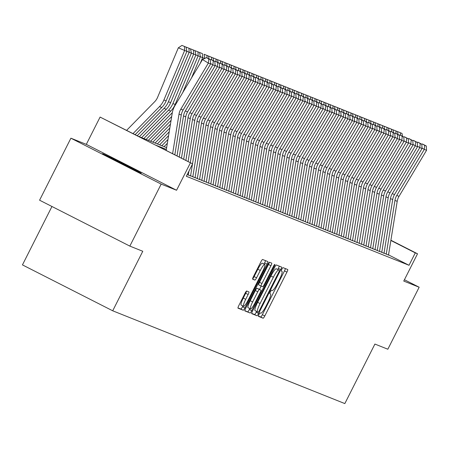 <?xml version="1.0" encoding="UTF-8"?>
<svg xmlns="http://www.w3.org/2000/svg" width="449" height="449" viewBox="0 0 449 449"><rect width="100%" height="100%" fill="white"/><g stroke="black" fill="none" stroke-linecap="round" stroke-linejoin="round"><path stroke-width="0.67" d="M258.989 314.502A1.908 0.331 117 0 0 258.428 316.326A1.908 0.331 117 0 0 258.433 316.332L263.125 318.206A2.728 0.471 117 0 0 264.798 315.95L286.933 272.128A2.728 0.471 117 0 0 287.73 269.518L283.027 267.643A1.908 0.331 117 0 0 281.86 269.22A1.908 0.331 117 0 0 281.304 271.05A1.908 0.331 117 0 0 281.31 271.05L281.916 271.291A8.727 1.515 117 0 1 281.938 271.303A8.727 1.515 117 0 1 279.39 279.648L277.549 283.302A8.727 1.515 117 0 1 272.201 290.525L271.594 290.284A1.908 0.331 117 0 0 270.421 291.861A1.908 0.331 117 0 0 269.866 293.691A1.908 0.331 117 0 0 269.871 293.691L270.478 293.932A8.727 1.515 117 0 1 270.5 293.943A8.727 1.515 117 0 1 267.958 302.289L266.111 305.937A8.727 1.515 117 0 1 260.762 313.166L260.156 312.925A1.908 0.331 117 0 0 258.989 314.502M140.907 173.162A21.675 0.337 26.8 0 0 141.227 173.258A21.675 0.337 26.8 0 0 123.716 164.042A21.675 0.337 26.8 0 0 102.855 153.811A21.675 0.337 26.8 0 0 102.535 153.715A21.675 0.337 26.8 0 0 120.046 162.931A21.675 0.337 26.8 0 0 140.907 173.162M246.692 291.008A2.728 0.471 117 0 0 245.019 293.27L238.812 305.561A2.728 0.471 117 0 0 238.015 308.171L243.235 310.253A2.728 0.471 117 0 0 244.907 307.997L267.043 264.175A2.728 0.471 117 0 0 267.834 261.571L262.62 259.483A2.728 0.471 117 0 0 260.948 261.739L253.444 276.59A2.728 0.471 117 0 0 252.652 279.199L254.886 280.092A2.728 0.471 117 0 0 256.559 277.836L260.28 270.472A7.296 1.268 117 0 1 264.77 264.439A7.296 1.268 117 0 1 262.643 271.415L248.067 300.263A7.296 1.268 117 0 1 243.577 306.297A7.296 1.268 117 0 1 245.704 299.32L248.134 294.51A2.728 0.471 117 0 0 248.931 291.906A2.728 0.471 117 0 0 248.92 291.901L246.692 291.008M129.84 246.103L39.585 200.203L70.903 138.197L161.163 184.101L129.84 246.103L142.776 251.272L112.71 310.798L344.838 403.584L374.904 344.057L387.841 349.227L419.158 287.225L403.752 281.068L417.531 253.786L415.286 252.882L409.022 265.286L186.335 176.277L192.599 163.874L100.093 117.077L138.932 136.586L166.652 147.659M161.163 184.101L176.569 190.258L190.354 162.976M252.546 311.05A2.728 0.471 117 0 0 251.749 313.66A2.728 0.471 117 0 0 251.754 313.66L256.968 315.742A2.728 0.471 117 0 0 258.635 313.486L280.771 269.664A2.728 0.471 117 0 0 281.568 267.06A2.728 0.471 117 0 0 281.562 267.054L276.348 264.972A2.728 0.471 117 0 0 274.681 267.228L252.546 311.05M244.817 310.624L250.099 312.998L244.89 310.916A2.728 0.471 117 0 1 244.885 310.916L244.89 310.916M269.338 262.261A2.728 0.471 117 0 1 268.485 264.489L270.927 265.729A2.728 0.471 117 0 0 271.724 263.12A2.728 0.471 117 0 0 271.712 263.12L269.484 262.227A2.728 0.471 117 0 0 267.812 264.483L245.676 308.306A2.728 0.471 117 0 0 244.885 310.916M270.927 265.729L261.947 283.504A2.728 0.471 117 0 0 261.155 286.108A2.728 0.471 117 0 0 261.161 286.114L262.643 286.703A2.728 0.471 117 0 0 264.309 284.447L273.66 265.943A1.908 0.331 117 0 1 274.833 264.366A1.908 0.331 117 0 1 274.277 266.19L251.771 310.742A2.728 0.471 117 0 1 250.099 312.998M419.158 287.225L404.426 279.733M384.03 253.09L388.497 255.071M379.528 251.294L384.002 253.27M375.033 249.492L379.5 251.474M370.532 247.696L375.005 249.678M366.036 245.9L370.504 247.876M361.535 244.099L366.008 246.08M357.039 242.303L361.507 244.278M352.538 240.501L357.006 242.482M348.042 238.705L352.51 240.686M343.541 236.909L348.009 238.885M339.046 235.108L343.513 237.089M334.544 233.312L339.012 235.293M330.043 231.516L334.516 233.491M325.547 229.714L330.015 231.695M321.046 227.918L325.519 229.894M316.551 226.116L321.018 228.098M312.049 224.32L316.523 226.302M307.554 222.524L312.021 224.5M303.053 220.723L307.526 222.704M298.557 218.927L303.024 220.908M294.056 217.125L298.523 219.106M289.56 215.329L294.028 217.31M285.059 213.533L289.526 215.509M280.558 211.732L285.031 213.713M276.062 209.936L280.53 211.917M271.561 208.14L276.034 210.115M267.065 206.338L271.533 208.319M262.564 204.542L267.037 206.518M258.068 202.74L262.536 204.722M253.567 200.944L258.04 202.926M249.072 199.148L253.539 201.124M244.57 197.347L249.038 199.328M240.075 195.551L244.542 197.532M235.573 193.755L240.041 195.73M231.078 191.953L235.545 193.934M226.577 190.157L231.044 192.133M222.075 188.356L226.549 190.337M217.58 186.559L222.047 188.541M213.079 184.763L217.552 186.739M208.583 182.962L213.051 184.943M204.082 181.166L208.555 183.141M199.586 179.364L204.054 181.345M195.085 177.568L199.558 179.549M190.589 175.772L195.057 177.748M187.211 174.543L190.556 175.952M409.022 265.286L388.531 254.869M51.949 206.495L22.45 264.899L112.71 310.798M176.569 190.258L86.315 144.359L70.903 138.197M86.315 144.359L100.093 117.077M166.366 149.41L156.011 145.268L192.599 163.874M415.286 252.882L390.866 240.468M390.899 240.237L417.531 253.786M258.394 316.051L260.689 316.966A2.728 0.471 117 0 0 262.356 314.71L284.492 270.887A2.728 0.471 117 0 0 285.356 268.569M277.802 269.479L278.335 268.423A2.728 0.471 117 0 0 279.194 266.111M251.681 313.368L254.527 314.502A2.728 0.471 117 0 0 256.199 312.246L256.62 311.41M258.203 312.139A1.908 0.331 117 0 0 259.37 310.562L278.801 272.1A1.908 0.331 117 0 0 279.357 270.27L278.711 270.012A8.727 1.515 117 0 0 273.368 277.241L260.083 303.53A8.727 1.515 117 0 0 257.541 311.875A8.727 1.515 117 0 0 257.563 311.887L258.203 312.139M276.926 269.035A1.908 0.331 117 0 0 276.921 269.03A1.908 0.331 117 0 0 276.915 269.03L276.275 268.771A8.727 1.515 117 0 0 270.927 276L273.368 277.241M257.518 311.864L255.122 310.646A8.727 1.515 117 0 1 255.099 310.635A8.727 1.515 117 0 1 257.647 302.289L270.927 276M268.485 264.489L259.511 282.264A2.728 0.471 117 0 0 258.714 284.868A2.728 0.471 117 0 0 258.719 284.874L261.15 286.108L259.494 289.386M249.807 308.564L249.33 309.501L251.771 310.742M252.635 301.941A7.296 1.268 117 0 0 250.508 308.918A7.296 1.268 117 0 0 254.998 302.884L260.128 292.726A2.728 0.471 117 0 0 260.925 290.116A2.728 0.471 117 0 0 260.92 290.11L259.438 289.521A2.728 0.471 117 0 0 257.765 291.777L252.635 301.941L250.194 300.701A7.296 1.268 117 0 0 248.067 307.677L250.508 308.918M258.495 288.881A2.728 0.471 117 0 0 258.484 288.875A2.728 0.471 117 0 0 258.478 288.87L257.002 288.28A2.728 0.471 117 0 0 255.329 290.537L257.765 291.777M250.194 300.701L255.329 290.537M247.663 311.758A2.728 0.471 117 0 0 249.33 309.501M243.577 306.297L241.141 305.056A7.296 1.268 117 0 1 243.268 298.08L245.693 293.27A2.728 0.471 117 0 0 246.546 291.042M264.77 264.439L262.328 263.198A7.296 1.268 117 0 0 257.838 269.232L260.28 270.472M252.596 278.823A2.728 0.471 117 0 0 254.117 276.595L257.838 269.232M264.029 264.063L264.601 262.934A2.728 0.471 117 0 0 265.46 260.622M237.953 307.879L240.793 309.013A2.728 0.471 117 0 0 242.466 306.757L242.881 305.937M401.99 133.415L397.893 131.731L401.99 133.415L402.545 136.249M400.514 135.216L400.413 132.786M397.556 131.95L397.893 131.731M386.241 254.218L394.952 200.434A13.897 13.683 111.8 0 1 396.77 195.45L424.299 149.405L422.026 148.03M388.486 255.155L397.202 201.332A13.897 13.683 111.8 0 1 399.021 196.353L426.55 150.308L424.299 149.405L424.732 145.381L426.309 146.009L422.391 143.966L424.732 145.381M422.391 143.966L421.813 144.241M426.55 150.308L426.309 146.009M397.488 131.619L393.391 129.929L397.488 131.619L398.044 134.453M396.012 133.42L395.917 130.99M393.055 130.154L393.391 129.929M392.993 129.823L388.896 128.133L392.993 129.823L393.549 132.651M391.517 131.624L391.416 129.189M388.559 128.352L388.896 128.133M388.492 128.021L384.395 126.332L388.492 128.021L389.047 130.855M387.016 129.823L386.92 127.393M384.058 126.556L384.395 126.332M383.996 126.225L379.899 124.536L383.996 126.225L384.552 129.059M382.52 128.027L382.419 125.597M379.562 124.76L379.899 124.536M381.745 252.417L390.456 198.638A13.897 13.683 111.8 0 1 392.269 193.654L419.804 147.609L417.525 146.234M383.985 253.354L392.701 199.536A13.897 13.683 111.8 0 1 394.519 194.552L422.049 148.507L419.804 147.609L420.236 143.585L421.807 144.213L417.896 142.165L420.236 143.585M417.896 142.165L417.312 142.445M422.049 148.507L421.807 144.213M377.244 250.621L385.955 196.836A13.897 13.683 111.8 0 1 387.773 191.858L415.303 145.813L413.029 144.432M379.489 251.558L388.205 197.74A13.897 13.683 111.8 0 1 390.024 192.756L417.553 146.711L415.303 145.813L415.735 141.783L417.312 142.412L413.394 140.369L415.735 141.783M413.394 140.369L412.816 140.649M417.553 146.711L417.312 142.412M372.749 248.825L381.459 195.04A13.897 13.683 111.8 0 1 383.272 190.056L410.807 144.011L408.528 142.636M374.988 249.756L383.704 195.938A13.897 13.683 111.8 0 1 385.523 190.954L413.052 144.909L410.807 144.011L411.239 139.987L412.811 140.616L408.893 138.567L411.239 139.987M408.893 138.567L408.315 138.848M413.052 144.909L412.811 140.616M368.247 247.023L376.958 193.244A13.897 13.683 111.8 0 1 378.776 188.26L406.306 142.215L404.033 140.84M370.492 247.96L379.209 194.142A13.897 13.683 111.8 0 1 381.027 189.158L408.556 143.113L406.306 142.215L406.738 138.185L408.315 138.814L404.397 136.771L406.738 138.185M404.397 136.771L403.819 137.052M408.556 143.113L408.315 138.814M379.495 124.424L375.398 122.74L379.495 124.424L380.05 127.258M378.019 126.225L377.923 123.795M375.061 122.959L375.398 122.74M363.746 245.227L372.457 191.442A13.897 13.683 111.8 0 1 374.275 186.464L401.81 140.414L399.531 139.038M365.991 246.164L374.707 192.34A13.897 13.683 111.8 0 1 376.526 187.362L404.055 141.317L401.81 140.414L402.242 136.389L403.814 137.018L399.896 134.975L402.242 136.389M399.896 134.975L399.318 135.25M404.055 141.317L403.814 137.018M374.999 122.628L370.902 120.938L374.999 122.628L375.555 125.462M373.517 124.429L373.422 121.999M370.565 121.163L370.902 120.938M359.251 243.425L367.961 189.646A13.897 13.683 111.8 0 1 369.78 184.662L397.309 138.618L395.03 137.242M361.496 244.363L370.212 190.544A13.897 13.683 111.8 0 1 372.025 185.56L399.559 139.516L397.309 138.618L397.741 134.593L399.318 135.222L395.401 133.173L397.741 134.593M395.401 133.173L394.823 133.454M399.559 139.516L399.318 135.222M370.498 120.832L366.401 119.142L370.498 120.832L371.054 123.66M369.022 122.633L368.926 120.197M366.064 119.367L366.401 119.142M354.749 241.629L363.46 187.845A13.897 13.683 111.8 0 1 365.278 182.866L392.808 136.822L390.535 135.441M356.994 242.567L365.711 188.748A13.897 13.683 111.8 0 1 367.529 183.764L395.058 137.72L392.808 136.822L393.245 132.792L394.817 133.42L390.899 131.377L393.245 132.792M390.899 131.377L390.321 131.658M395.058 137.72L394.817 133.42M366.002 119.03L361.9 117.346L366.002 119.03L366.552 121.864M364.521 120.832L364.425 118.401M361.568 117.565L361.9 117.346M350.254 239.833L358.964 186.049A13.897 13.683 111.8 0 1 360.783 181.065L388.312 135.02L386.033 133.645M352.499 240.765L361.215 186.947A13.897 13.683 111.8 0 1 363.028 181.968L390.563 135.918L388.312 135.02L388.744 130.996L390.321 131.624L386.404 129.576L388.744 130.996M386.404 129.576L385.82 129.856M390.563 135.918L390.321 131.624M361.501 117.234L357.404 115.545L361.501 117.234L362.057 120.068M360.025 119.036L359.93 116.605M357.067 115.769L357.404 115.545M345.752 238.032L354.463 184.253A13.897 13.683 111.8 0 1 356.281 179.269L383.811 133.224L381.538 131.849M347.997 238.969L356.714 185.151A13.897 13.683 111.8 0 1 358.532 180.167L386.061 134.122L383.811 133.224L384.249 129.194L385.82 129.828L381.903 127.78L384.249 129.194M381.903 127.78L381.324 128.06M386.061 134.122L385.82 129.828M357.006 115.432L352.903 113.749L357.006 115.432L357.556 118.267M355.524 117.234L355.428 114.804M352.572 113.967L352.903 113.749M341.257 236.236L349.967 182.451A13.897 13.683 111.8 0 1 351.786 177.473L379.315 131.428L377.037 130.047M343.496 237.173L352.218 183.349A13.897 13.683 111.8 0 1 354.031 178.371L381.566 132.326L379.315 131.428L379.747 127.398L381.324 128.027L377.407 125.984L379.747 127.398M377.407 125.984L376.823 126.259M381.566 132.326L381.324 128.027M352.504 113.636L348.407 111.947L352.504 113.636L353.06 116.471M351.028 115.438L350.927 113.008M348.07 112.171L348.407 111.947M336.756 234.434L345.466 180.655A13.897 13.683 111.8 0 1 347.285 175.671L374.814 129.626L372.541 128.251M339.001 235.371L347.717 181.553A13.897 13.683 111.8 0 1 349.535 176.569L377.065 130.524L374.814 129.626L375.252 125.602L376.823 126.231L372.906 124.182L375.252 125.602M372.906 124.182L372.328 124.463M377.065 130.524L376.823 126.231M348.003 111.84L343.906 110.151L348.003 111.84L348.559 114.675M346.527 113.642L346.432 111.212M343.569 110.375L343.906 110.151M332.26 232.638L340.971 178.859A13.897 13.683 111.8 0 1 342.783 173.875L370.318 127.83L368.04 126.455M334.499 233.575L343.216 179.757A13.897 13.683 111.8 0 1 345.034 174.773L372.563 128.728L370.318 127.83L370.751 123.801L372.328 124.429L368.41 122.386L370.751 123.801M368.41 122.386L367.826 122.667M372.563 128.728L372.328 124.429M327.759 230.842L336.469 177.058A13.897 13.683 111.8 0 1 338.288 172.074L365.817 126.029L363.544 124.654M330.004 231.779L338.72 177.956A13.897 13.683 111.8 0 1 340.538 172.977L368.068 126.932L365.817 126.029L366.249 122.005L367.826 122.633L363.909 120.59L366.249 122.005M363.909 120.59L363.331 120.865M368.068 126.932L367.826 122.633M323.263 229.041L331.974 175.262A13.897 13.683 111.8 0 1 333.787 170.278L361.322 124.233L359.043 122.858M325.503 229.978L334.219 176.16A13.897 13.683 111.8 0 1 336.037 171.176L363.567 125.131L361.322 124.233L361.754 120.209L363.325 120.837L359.408 118.789L361.754 120.209M359.408 118.789L358.83 119.069M363.567 125.131L363.325 120.837M343.507 110.039L339.41 108.355L343.507 110.039L344.063 112.873M342.031 111.84L341.93 109.41M339.074 108.574L339.41 108.355M339.006 108.243L334.909 106.553L339.006 108.243L339.562 111.077M337.53 110.044L337.435 107.614M334.572 106.778L334.909 106.553M334.511 106.447L330.413 104.757L334.511 106.447L335.066 109.275M333.035 108.248L332.934 105.812M330.077 104.976L330.413 104.757M318.762 227.245L327.473 173.46A13.897 13.683 111.8 0 1 329.291 168.482L356.82 122.437L354.547 121.056M321.007 228.182L329.723 174.364A13.897 13.683 111.8 0 1 331.542 169.38L359.071 123.335L356.82 122.437L357.252 118.407L358.83 119.036L354.912 116.993L357.252 118.407M354.912 116.993L354.334 117.273M359.071 123.335L358.83 119.036M330.009 104.645L325.912 102.956L330.009 104.645L330.565 107.479M328.533 106.447L328.438 104.016M325.576 103.18L325.912 102.956M314.266 225.449L322.977 171.664A13.897 13.683 111.8 0 1 324.79 166.68L352.325 120.635L350.046 119.26M316.506 226.38L325.222 172.562A13.897 13.683 111.8 0 1 327.04 167.578L354.57 121.533L352.325 120.635L352.757 116.611L354.328 117.24L350.411 115.191L352.757 116.611M350.411 115.191L349.833 115.472M354.57 121.533L354.328 117.24M325.514 102.849L321.417 101.16L325.514 102.849L326.069 105.683M324.032 104.651L323.937 102.22M321.08 101.384L321.417 101.16M309.765 223.647L318.476 169.868A13.897 13.683 111.8 0 1 320.294 164.884L347.823 118.839L345.545 117.464M312.01 224.584L320.726 170.766A13.897 13.683 111.8 0 1 322.545 165.782L350.074 119.737L347.823 118.839L348.256 114.809L349.833 115.438L345.915 113.395L348.256 114.809M345.915 113.395L345.337 113.676M350.074 119.737L349.833 115.438M321.013 101.047L316.915 99.364L321.013 101.047L321.568 103.882M319.536 102.849L319.441 100.419M316.579 99.583L316.915 99.364M305.264 221.851L313.974 168.066A13.897 13.683 111.8 0 1 315.793 163.088L343.322 117.037L341.049 115.662M307.509 222.788L316.225 168.964A13.897 13.683 111.8 0 1 318.044 163.986L345.573 117.941L343.322 117.037L343.76 113.013L345.332 113.642L341.414 111.599L343.76 113.013M341.414 111.599L340.836 111.874M345.573 117.941L345.332 113.642M316.517 99.251L312.414 97.562L316.517 99.251L317.067 102.086M315.035 101.053L314.94 98.623M312.083 97.787L312.414 97.562M300.768 220.049L309.479 166.27A13.897 13.683 111.8 0 1 311.297 161.286L338.827 115.241L336.548 113.866M303.013 220.987L311.729 167.168A13.897 13.683 111.8 0 1 313.542 162.184L341.077 116.139L338.827 115.241L339.259 111.217L340.836 111.846L336.918 109.797L339.259 111.217M336.918 109.797L336.34 110.078M341.077 116.139L340.836 111.846M312.016 97.455L307.919 95.766L312.016 97.455L312.571 100.284M310.54 99.257L310.444 96.821M307.582 95.991L307.919 95.766M296.267 218.253L304.978 164.469A13.897 13.683 111.8 0 1 306.796 159.49L334.325 113.445L332.052 112.07M298.512 219.191L307.228 165.372A13.897 13.683 111.8 0 1 309.047 160.388L336.576 114.343L334.325 113.445L334.763 109.416L336.335 110.044L332.417 108.001L334.763 109.416M332.417 108.001L331.839 108.282M336.576 114.343L336.335 110.044M307.52 95.654L303.417 93.97L307.52 95.654L308.07 98.488M306.038 97.455L305.943 95.025M303.086 94.189L303.417 93.97M291.771 216.457L300.482 162.673A13.897 13.683 111.8 0 1 302.3 157.689L329.83 111.644L327.551 110.269M294.011 217.395L302.733 163.571A13.897 13.683 111.8 0 1 304.545 158.592L332.08 112.542L329.83 111.644L330.262 107.62L331.839 108.248L327.922 106.2L330.262 107.62M327.922 106.2L327.338 106.48M332.08 112.542L331.839 108.248M303.019 93.858L298.922 92.168L303.019 93.858L303.575 96.692M301.543 95.659L301.442 93.229M298.585 92.393L298.922 92.168M287.27 214.656L295.981 160.877A13.897 13.683 111.8 0 1 297.799 155.893L325.329 109.848L323.056 108.473M289.515 215.593L298.231 161.775A13.897 13.683 111.8 0 1 300.05 156.791L327.579 110.746L325.329 109.848L325.766 105.818L327.338 106.452L323.42 104.404L325.766 105.818M323.42 104.404L322.842 104.684M327.579 110.746L327.338 106.452M298.518 92.056L294.421 90.372L298.518 92.056L299.073 94.891M297.042 93.858L296.946 91.428M294.089 90.591L294.421 90.372M294.022 90.26L289.925 88.571L294.022 90.26L294.578 93.095M292.546 92.062L292.445 89.632M289.588 88.795L289.925 88.571M289.521 88.464L285.424 86.775L289.521 88.464L290.076 91.299M288.045 90.266L287.949 87.836M285.087 86.999L285.424 86.775M282.775 212.86L291.485 159.075A13.897 13.683 111.8 0 1 293.304 154.097L320.833 108.052L318.554 106.671M285.014 213.797L293.73 159.979A13.897 13.683 111.8 0 1 295.549 154.995L323.084 108.95L320.833 108.052L321.265 104.022L322.842 104.651L318.925 102.608L321.265 104.022M318.925 102.608L318.341 102.883M323.084 108.95L322.842 104.651M278.273 211.058L286.984 157.279A13.897 13.683 111.8 0 1 288.802 152.295L316.332 106.25L314.059 104.875M280.518 211.995L289.235 158.177A13.897 13.683 111.8 0 1 291.053 153.193L318.582 107.148L316.332 106.25L316.764 102.226L318.341 102.855L314.423 100.806L316.764 102.226M314.423 100.806L313.845 101.087M318.582 107.148L318.341 102.855M273.778 209.262L282.488 155.483A13.897 13.683 111.8 0 1 284.301 150.499L311.836 104.454L309.557 103.079M276.017 210.199L284.733 156.381A13.897 13.683 111.8 0 1 286.552 151.397L314.081 105.352L311.836 104.454L312.268 100.424L313.84 101.053L309.928 99.01L312.268 100.424M309.928 99.01L309.344 99.291M314.081 105.352L313.84 101.053M285.025 86.663L280.928 84.979L285.025 86.663L285.581 89.497M283.549 88.464L283.448 86.034M280.591 85.198L280.928 84.979M269.277 207.466L277.987 153.681A13.897 13.683 111.8 0 1 279.806 148.698L307.335 102.653L305.062 101.278M271.522 208.403L280.238 154.579A13.897 13.683 111.8 0 1 282.056 149.601L309.586 103.556L307.335 102.653L307.767 98.628L309.344 99.257L305.427 97.214L307.767 98.628M305.427 97.214L304.849 97.489M309.586 103.556L309.344 99.257M280.524 84.867L276.427 83.177L280.524 84.867L281.08 87.701M279.048 86.668L278.952 84.238M276.09 83.402L276.427 83.177M264.781 205.664L273.492 151.885A13.897 13.683 111.8 0 1 275.304 146.902L302.839 100.857L300.561 99.482M267.02 206.602L275.737 152.783A13.897 13.683 111.8 0 1 277.555 147.8L305.084 101.755L302.839 100.857L303.271 96.832L304.843 97.461L300.925 95.413L303.271 96.832M300.925 95.413L300.347 95.693M305.084 101.755L304.843 97.461M276.028 83.071L271.931 81.381L276.028 83.071L276.584 85.899M274.552 84.872L274.451 82.436M271.594 81.6L271.931 81.381M260.28 203.868L268.99 150.084A13.897 13.683 111.8 0 1 270.809 145.106L298.338 99.061L296.065 97.68M262.525 204.806L271.241 150.987A13.897 13.683 111.8 0 1 273.059 146.004L300.589 99.959L298.338 99.061L298.77 95.031L300.347 95.659L296.43 93.617L298.77 95.031M296.43 93.617L295.852 93.897M300.589 99.959L300.347 95.659M271.527 81.269L267.43 79.58L271.527 81.269L272.083 84.103M270.051 83.071L269.956 80.64M267.093 79.804L267.43 79.58M255.778 202.072L264.489 148.288A13.897 13.683 111.8 0 1 266.308 143.304L293.842 97.259L291.564 95.884M258.023 203.004L266.74 149.186A13.897 13.683 111.8 0 1 268.558 144.202L296.087 98.157L293.842 97.259L294.275 93.235L295.846 93.863L291.929 91.815L294.275 93.235M291.929 91.815L291.35 92.096M296.087 98.157L295.846 93.863M267.032 79.473L262.934 77.784L267.032 79.473L267.587 82.307M265.55 81.275L265.454 78.844M262.598 78.008L262.934 77.784M262.53 77.671L258.433 75.988L262.53 77.671L263.086 80.506M261.054 79.473L260.959 77.043M258.096 76.207L258.433 75.988M258.035 75.875L253.932 74.186L258.035 75.875L258.585 78.71M256.553 77.677L256.458 75.247M253.601 74.411L253.932 74.186M251.283 200.271L259.993 146.492A13.897 13.683 111.8 0 1 261.812 141.508L289.341 95.463L287.063 94.088M253.528 201.208L262.244 147.39A13.897 13.683 111.8 0 1 264.057 142.406L291.592 96.361L289.341 95.463L289.773 91.433L291.35 92.067L287.433 90.019L289.773 91.433M287.433 90.019L286.855 90.3M291.592 96.361L291.35 92.067M246.782 198.475L255.492 144.69A13.897 13.683 111.8 0 1 257.311 139.712L284.84 93.661L282.567 92.286M249.027 199.412L257.743 145.588A13.897 13.683 111.8 0 1 259.561 140.61L287.091 94.565L284.84 93.661L285.278 89.637L286.849 90.266L282.932 88.223L285.278 89.637M282.932 88.223L282.354 88.498M287.091 94.565L286.849 90.266M242.286 196.673L250.997 142.894A13.897 13.683 111.8 0 1 252.815 137.91L280.344 91.865L278.066 90.49M244.531 197.611L253.247 143.792A13.897 13.683 111.8 0 1 255.06 138.808L282.595 92.763L280.344 91.865L280.777 87.841L282.354 88.47L278.436 86.421L280.777 87.841M278.436 86.421L277.852 86.702M282.595 92.763L282.354 88.47M253.533 74.079L249.436 72.39L253.533 74.079L254.089 76.908M252.057 75.881L251.962 73.445M249.1 72.615L249.436 72.39M237.785 194.877L246.495 141.093A13.897 13.683 111.8 0 1 248.314 136.114L275.843 90.069L273.57 88.694M240.03 195.815L248.746 141.996A13.897 13.683 111.8 0 1 250.564 137.012L278.094 90.967L275.843 90.069L276.281 86.04L277.852 86.668L273.935 84.625L276.281 86.04M273.935 84.625L273.357 84.906M278.094 90.967L277.852 86.668M249.038 72.278L244.935 70.594L249.038 72.278L249.588 75.112M247.556 74.079L247.461 71.649M244.604 70.813L244.935 70.594M233.289 193.081L242 139.297A13.897 13.683 111.8 0 1 243.818 134.313L271.348 88.268L269.069 86.893M235.529 194.019L244.25 140.195A13.897 13.683 111.8 0 1 246.063 135.216L273.598 89.171L271.348 88.268L271.78 84.244L273.357 84.872L269.439 82.824L271.78 84.244M269.439 82.824L268.856 83.104M273.598 89.171L273.357 84.872M244.537 70.482L240.44 68.792L244.537 70.482L245.092 73.316M243.061 72.283L242.96 69.853M240.103 69.017L240.44 68.792M228.788 191.28L237.499 137.501A13.897 13.683 111.8 0 1 239.317 132.517L266.846 86.472L264.573 85.097M231.033 192.217L239.749 138.399A13.897 13.683 111.8 0 1 241.568 133.415L269.097 87.37L266.846 86.472L267.284 82.442L268.856 83.076L264.938 81.028L267.284 82.442M264.938 81.028L264.36 81.308M269.097 87.37L268.856 83.076M240.035 68.68L235.938 66.996L240.035 68.68L240.591 71.514M238.559 70.487L238.464 68.052M235.602 67.215L235.938 66.996M224.292 189.484L233.003 135.699A13.897 13.683 111.8 0 1 234.816 130.721L262.351 84.676L260.072 83.295M226.532 190.421L235.248 136.603A13.897 13.683 111.8 0 1 237.066 131.619L264.596 85.574L262.351 84.676L262.783 80.646L264.36 81.275L260.442 79.232L262.783 80.646M260.442 79.232L259.859 79.512M264.596 85.574L264.36 81.275M235.54 66.884L231.443 65.195L235.54 66.884L236.095 69.718M234.064 68.686L233.963 66.256M231.106 65.419L231.443 65.195M219.791 187.682L228.502 133.903A13.897 13.683 111.8 0 1 230.32 128.919L257.849 82.874L255.576 81.499M222.036 188.619L230.752 134.801A13.897 13.683 111.8 0 1 232.571 129.817L260.1 83.772L257.849 82.874L258.282 78.85L259.859 79.479L255.941 77.43L258.282 78.85M255.941 77.43L255.363 77.711M260.1 83.772L259.859 79.479M231.039 65.088L226.941 63.399L231.039 65.088L231.594 67.922M229.562 66.89L229.467 64.46M226.605 63.623L226.941 63.399M215.296 185.886L224.006 132.107A13.897 13.683 111.8 0 1 225.819 127.123L253.354 81.078L251.075 79.703M217.535 186.823L226.251 133.005A13.897 13.683 111.8 0 1 228.07 128.021L255.599 81.976L253.354 81.078L253.786 77.048L255.358 77.677L251.44 75.634L253.786 77.048M251.44 75.634L250.862 75.915M255.599 81.976L255.358 77.677M226.543 63.287L222.446 61.603L226.543 63.287L227.099 66.121M225.067 65.088L224.966 62.658M222.109 61.822L222.446 61.603M210.794 184.09L219.505 130.305A13.897 13.683 111.8 0 1 221.323 125.322L248.853 79.277L246.58 77.902M213.039 185.027L221.755 131.203A13.897 13.683 111.8 0 1 223.574 126.225L251.103 80.18L248.853 79.277L249.285 75.252L250.862 75.881L246.944 73.838L249.285 75.252M246.944 73.838L246.366 74.113M251.103 80.18L250.862 75.881M222.042 61.491L217.945 59.801L222.042 61.491L222.597 64.325M220.566 63.292L220.47 60.862M217.608 60.026L217.945 59.801M206.299 182.288L215.004 128.509A13.897 13.683 111.8 0 1 216.822 123.526L244.357 77.481L242.078 76.106M208.538 183.226L217.254 129.407A13.897 13.683 111.8 0 1 219.073 124.424L246.602 78.379L244.357 77.481L244.789 73.456L246.361 74.085L242.443 72.036L244.789 73.456M242.443 72.036L241.865 72.317M246.602 78.379L246.361 74.085M166.736 147.126L166.338 147.536M167.354 143.298L164.087 146.638M217.546 59.695L213.449 58.005L217.546 59.695L218.102 62.523M216.064 61.496L215.969 59.06M213.112 58.224L213.449 58.005M201.797 180.492L210.508 126.708A13.897 13.683 111.8 0 1 212.326 121.73L239.856 75.685L237.577 74.304M204.042 181.43L212.759 127.611A13.897 13.683 111.8 0 1 214.577 122.628L242.106 76.583L239.856 75.685L240.288 71.655L241.865 72.283L237.948 70.24L240.288 71.655M237.948 70.24L237.369 70.521M242.106 76.583L241.865 72.283M167.977 139.476L161.836 145.74M168.594 135.649L159.586 144.836M213.045 57.893L208.948 56.204L213.045 57.893L213.601 60.727M211.569 59.695L211.473 57.264M208.611 56.428L208.948 56.204M197.296 178.696L206.007 124.912A13.897 13.683 111.8 0 1 207.825 119.928L235.355 73.883L233.082 72.508M199.541 179.628L208.257 125.81A13.897 13.683 111.8 0 1 210.076 120.826L237.605 74.781L235.355 73.883L235.792 69.859L237.364 70.487L233.446 68.439L235.792 69.859M233.446 68.439L232.868 68.719M237.605 74.781L237.364 70.487M169.217 131.821L157.335 143.938M169.834 127.999L155.09 143.04M208.549 56.097L204.447 54.408L208.549 56.097L209.099 58.931M207.068 57.899L206.972 55.468M204.115 54.632L204.447 54.408M192.801 176.895L201.511 123.116A13.897 13.683 111.8 0 1 203.33 118.132L230.859 72.087L228.58 70.712M195.046 177.832L203.762 124.014A13.897 13.683 111.8 0 1 205.575 119.03L233.11 72.985L230.859 72.087L231.291 68.057L232.868 68.691L228.951 66.643L231.291 68.057M228.951 66.643L228.367 66.923M233.11 72.985L232.868 68.691M170.457 124.171L152.84 142.142M171.075 120.343L150.589 141.244M204.716 58.493L202.634 57.657L200.276 63.292M202.477 53.667L199.951 52.612L202.477 53.667L202.634 57.657L200.377 56.714M204.048 54.295L204.856 58.421M199.614 52.83L199.951 52.612M188.299 175.099L188.945 171.108M190.309 162.712L197.01 121.314A13.897 13.683 111.8 0 1 198.828 116.336L226.358 70.285L224.085 68.91M192.52 163.834L199.261 122.212A13.897 13.683 111.8 0 1 201.079 117.234L228.608 71.189L226.358 70.285L226.796 66.261L228.367 66.89L224.449 64.847L226.796 66.261M190.544 176.036L192.475 164.132M224.449 64.847L223.871 65.122M228.608 71.189L228.367 66.89M199.552 52.499L195.45 50.81L199.552 52.499L200.383 56.759L191.504 77.958M171.692 116.521L148.338 140.346M172.315 112.688L146.093 139.443M200.383 56.759L198.132 55.861L182.737 92.617M197.975 51.871L198.132 55.861L195.876 54.913M195.119 51.034L195.45 50.81M185.88 160.461L192.514 119.518A13.897 13.683 111.8 0 1 194.333 114.534L221.862 68.489L219.583 67.114M188.097 161.584L194.765 120.416A13.897 13.683 111.8 0 1 196.578 115.432L224.113 69.387L221.862 68.489L222.294 64.465L223.871 65.094L219.954 63.045L222.294 64.465M219.954 63.045L219.37 63.326M224.113 69.387L223.871 65.094M195.051 50.703L190.954 49.014L195.051 50.703L195.887 54.963L175.149 104.465A20.845 20.525 111.8 0 1 170.755 111.088L143.843 138.545M195.887 54.963L193.637 54.065L172.904 103.567A20.845 20.525 111.8 0 1 168.51 110.19L141.592 137.647M193.474 50.075L193.637 54.065L191.375 53.117M190.617 49.238L190.954 49.014M181.458 158.211L188.013 117.717A13.897 13.683 111.8 0 1 189.832 112.738L217.361 66.693L215.088 65.318M183.669 159.333L190.264 118.62A13.897 13.683 111.8 0 1 192.082 113.636L219.612 67.591L217.361 66.693L217.799 62.664L219.37 63.292L215.453 61.249L217.799 62.664M215.453 61.249L214.875 61.53M219.612 67.591L219.37 63.292M190.55 48.902L186.453 47.218L190.55 48.902L191.386 53.162L170.654 102.664A20.845 20.525 111.8 0 1 166.259 109.292L139.342 136.749M191.386 53.162L189.136 52.264L168.403 101.766A20.845 20.525 111.8 0 1 164.008 108.394L137.226 135.716M188.978 48.273L189.136 52.264L186.879 51.315M186.122 47.437L186.453 47.218M177.029 155.96L183.518 115.921A13.897 13.683 111.8 0 1 185.33 110.937L212.865 64.892L210.587 63.517M179.246 157.083L185.763 116.819A13.897 13.683 111.8 0 1 187.581 111.84L215.116 65.795L212.865 64.892L213.297 60.868L214.875 61.496L210.957 59.453L213.297 60.868M210.957 59.453L210.373 59.728M215.116 65.795L214.875 61.496M186.054 47.106L181.957 45.416L186.054 47.106L186.891 51.366L166.152 100.868A20.845 20.525 111.8 0 1 161.758 107.491L135.138 134.649M186.891 51.366L184.64 50.468L163.907 99.97A20.845 20.525 111.8 0 1 159.507 106.593L133.044 133.589M184.477 46.477L184.64 50.468L178.332 47.819L181.957 45.416M126.64 130.333L154.664 101.738A13.897 13.683 -68.2 0 0 157.599 97.321L178.332 47.819M172.607 153.71L179.016 114.125A13.897 13.683 111.8 0 1 180.835 109.141L208.364 63.096L202.51 59.554L174.975 105.599A20.845 20.525 -68.2 0 0 172.253 113.075L166.197 150.449M174.818 154.832L181.267 115.023A13.897 13.683 111.8 0 1 183.085 110.039L210.615 63.994L208.364 63.096L208.796 59.066L210.373 59.7L206.456 57.652L208.796 59.066M206.456 57.652L202.51 59.554M210.615 63.994L210.373 59.7M281.259 270.96L281.916 271.291M284.492 270.887L286.933 272.128M262.356 314.71L264.798 315.95M260.689 316.966L263.125 318.206M278.335 268.423L280.771 269.664M256.199 312.246L258.635 313.486M254.527 314.502L256.968 315.742M276.275 268.771L278.711 270.012M257.647 302.289L260.083 303.53M259.511 282.264L261.947 283.504M273.682 265.892L274.277 266.19M257.002 288.28L259.438 289.521M245.693 293.27L248.134 294.51M243.268 298.08L245.704 299.32M254.117 276.595L256.559 277.836M252.585 278.924L254.886 280.092M264.601 262.934L267.043 264.175M242.466 306.757L244.907 307.997M240.793 309.013L243.235 310.253M394.952 200.434L397.202 201.332M396.77 195.45L399.021 196.353M390.456 198.638L392.701 199.536M392.269 193.654L394.519 194.552M385.955 196.836L388.205 197.74M387.773 191.858L390.024 192.756M381.459 195.04L383.704 195.938M383.272 190.056L385.523 190.954M376.958 193.244L379.209 194.142M378.776 188.26L381.027 189.158M372.457 191.442L374.707 192.34M374.275 186.464L376.526 187.362M367.961 189.646L370.212 190.544M369.78 184.662L372.025 185.56M363.46 187.845L365.711 188.748M365.278 182.866L367.529 183.764M358.964 186.049L361.215 186.947M360.783 181.065L363.028 181.968M354.463 184.253L356.714 185.151M356.281 179.269L358.532 180.167M349.967 182.451L352.218 183.349M351.786 177.473L354.031 178.371M345.466 180.655L347.717 181.553M347.285 175.671L349.535 176.569M340.971 178.859L343.216 179.757M342.783 173.875L345.034 174.773M336.469 177.058L338.72 177.956M338.288 172.074L340.538 172.977M331.974 175.262L334.219 176.16M333.787 170.278L336.037 171.176M327.473 173.46L329.723 174.364M329.291 168.482L331.542 169.38M322.977 171.664L325.222 172.562M324.79 166.68L327.04 167.578M318.476 169.868L320.726 170.766M320.294 164.884L322.545 165.782M313.974 168.066L316.225 168.964M315.793 163.088L318.044 163.986M309.479 166.27L311.729 167.168M311.297 161.286L313.542 162.184M304.978 164.469L307.228 165.372M306.796 159.49L309.047 160.388M300.482 162.673L302.733 163.571M302.3 157.689L304.545 158.592M295.981 160.877L298.231 161.775M297.799 155.893L300.05 156.791M291.485 159.075L293.73 159.979M293.304 154.097L295.549 154.995M286.984 157.279L289.235 158.177M288.802 152.295L291.053 153.193M282.488 155.483L284.733 156.381M284.301 150.499L286.552 151.397M277.987 153.681L280.238 154.579M279.806 148.698L282.056 149.601M273.492 151.885L275.737 152.783M275.304 146.902L277.555 147.8M268.99 150.084L271.241 150.987M270.809 145.106L273.059 146.004M264.489 148.288L266.74 149.186M266.308 143.304L268.558 144.202M259.993 146.492L262.244 147.39M261.812 141.508L264.057 142.406M255.492 144.69L257.743 145.588M257.311 139.712L259.561 140.61M250.997 142.894L253.247 143.792M252.815 137.91L255.06 138.808M246.495 141.093L248.746 141.996M248.314 136.114L250.564 137.012M242 139.297L244.25 140.195M243.818 134.313L246.063 135.216M237.499 137.501L239.749 138.399M239.317 132.517L241.568 133.415M233.003 135.699L235.248 136.603M234.816 130.721L237.066 131.619M228.502 133.903L230.752 134.801M230.32 128.919L232.571 129.817M224.006 132.107L226.251 133.005M225.819 127.123L228.07 128.021M219.505 130.305L221.755 131.203M221.323 125.322L223.574 126.225M215.004 128.509L217.254 129.407M216.822 123.526L219.073 124.424M210.508 126.708L212.759 127.611M212.326 121.73L214.577 122.628M206.007 124.912L208.257 125.81M207.825 119.928L210.076 120.826M201.511 123.116L203.762 124.014M203.33 118.132L205.575 119.03M197.01 121.314L199.261 122.212M198.828 116.336L201.079 117.234M192.514 119.518L194.765 120.416M194.333 114.534L196.578 115.432M175.149 104.465L172.904 103.567M170.755 111.088L168.51 110.19M188.013 117.717L190.264 118.62M189.832 112.738L192.082 113.636M170.654 102.664L168.403 101.766M166.259 109.292L164.008 108.394M183.518 115.921L185.763 116.819M185.33 110.937L187.581 111.84M166.152 100.868L163.907 99.97M161.758 107.491L159.507 106.593M179.016 114.125L181.267 115.023M180.835 109.141L183.085 110.039M281.259 270.955L281.938 271.303M255.099 310.635L257.541 311.875M258.714 284.868L261.155 286.108"/></g></svg>
